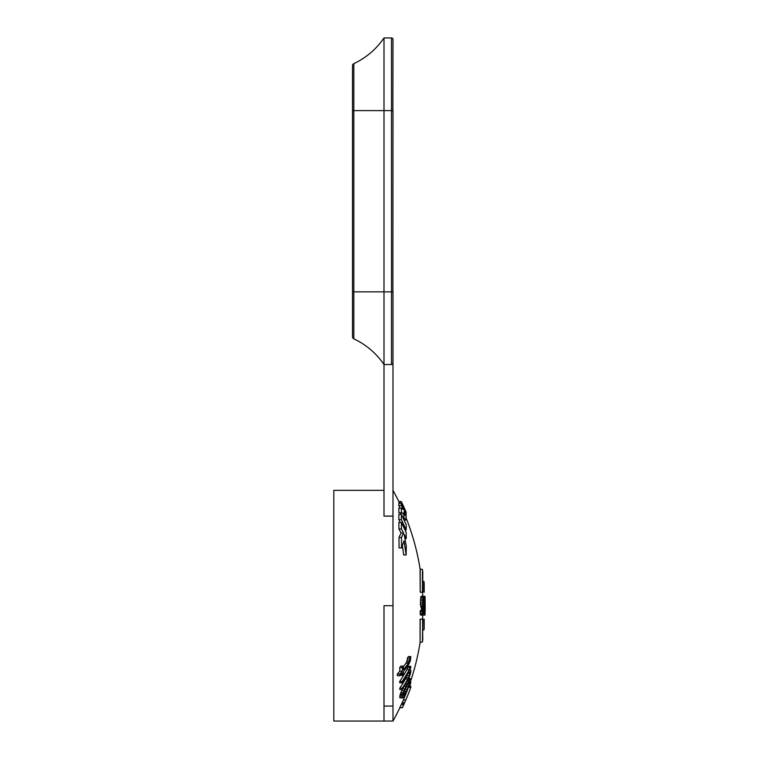 <?xml version="1.0" encoding="UTF-8"?>
<svg xmlns="http://www.w3.org/2000/svg" width="759" height="759" viewBox="0 0 759 759"><rect width="100%" height="100%" fill="white"/><g stroke="black" fill="none" stroke-linecap="round" stroke-linejoin="round"><path stroke-width="1.14" d="M392.877 40.009A1.499 1.499 0 0 0 391.483 37.95L383.997 37.95L383.997 364.519A74.904 74.904 0 0 0 353.827 338.846A2.249 2.249 0 0 1 352.537 336.806A2.249 2.249 0 0 0 353.827 338.846A2.249 2.249 0 0 1 352.537 336.806L352.537 291.864L353.827 291.864L353.827 338.846A74.904 74.904 0 0 1 383.997 364.519L383.997 516.111L392.982 516.111L392.982 363.02A1.499 1.499 0 0 1 391.483 364.519L383.997 364.519M392.877 110.605L392.982 39.449A1.499 1.499 0 0 0 391.483 37.95L391.483 364.519A1.499 1.499 0 0 0 392.877 362.46M408.522 687.35L410.828 687.35A238.99 237.036 180 0 1 406.957 697.322A238.99 237.036 180 0 1 405.78 700.092A233.8 196.486 180 0 1 404.67 702.635A225.594 124.429 180 0 1 404.073 703.897A219.683 49.259 180 0 1 403.731 704.523A239.199 237.244 180 0 1 402.242 707.701A218.962 58.168 0 0 0 402.602 707.084A221.533 91.251 0 0 0 402.915 706.449A227.463 148.204 0 0 0 403.522 705.187A231.229 179.01 0 0 0 404.101 703.916A238.99 237.036 180 0 1 402.336 707.739L399.851 707.739A213.934 1.224 0 0 1 399.851 707.749A237.026 237.026 0 0 1 392.982 721.05L383.997 721.05L392.982 721.05L392.982 516.111M383.997 490.352L333.808 490.352L333.808 721.05L383.997 721.05L383.997 605.701L392.982 605.701M402.242 707.701L399.756 707.701A236.95 235.015 180 0 0 401.264 704.523A217.235 48.709 180 0 0 401.606 703.897A223.203 123.119 180 0 0 402.204 702.635A231.504 194.56 180 0 0 403.333 700.092A236.742 234.806 180 0 0 404.519 697.322A237.026 237.026 0 0 0 407.83 688.982M410.742 680.776A237.026 237.026 0 0 0 420.088 642.408L420.201 619.183L424.186 619.183L424.186 627.627A239.275 239.275 0 0 1 423.968 629.894L423.968 619.183L421.985 619.183M420.088 642.408L420.088 619.183L422.763 619.183L422.421 642A239.275 239.275 0 0 0 422.763 639.723L422.554 619.183A237.026 237.026 0 0 0 422.754 615.065M410.505 681.886L410.818 681.886A224.911 87.238 180 0 1 410.78 682.73A238.544 237.045 0 0 1 409.509 686.231M408.997 686.231L410.828 686.231A225.527 81.849 180 0 1 410.6 687.284M402.336 707.739A216.419 1.233 0 0 1 402.336 707.749L402.336 707.749A239.275 239.275 0 0 0 406.957 697.322M410.258 682.73L410.78 682.73M399.851 707.749L402.336 707.749M407.308 690.178A239.275 223.402 0 0 0 409.092 686.003A238.26 236.637 0 0 0 409.832 684.001A236.4 235.764 180 0 0 410.325 682.54A231.078 207.454 180 0 0 410.572 681.629A226.998 163.46 180 0 0 410.828 680.339A224.911 95.634 180 0 0 410.828 678.85A226.713 23.377 180 0 0 410.572 678.65A229.882 34.525 180 0 1 410.315 678.821A234.284 102.304 180 0 1 409.822 679.542A236.324 134.656 180 0 1 409.063 680.804A238.449 174.855 180 0 1 407.241 684.239A239.256 202.539 180 0 1 406.169 686.411A238.924 220.926 180 0 1 405.078 688.774A238.573 225.395 180 0 1 404.243 690.586A236.144 234.531 180 0 1 403.399 692.587A232.804 232.178 0 0 1 402.83 694.049A224.474 201.524 0 0 1 402.555 694.959A218.801 157.559 0 0 1 402.298 696.25A216.419 92.029 0 0 1 402.336 697.739A219.133 22.599 0 0 1 402.64 697.938A223.715 33.605 0 0 0 402.925 697.768A230.3 100.558 0 0 0 403.503 697.047A233.43 133.005 0 0 0 404.348 695.785A236.504 168.64 0 0 0 405.183 694.343A237.169 177.483 0 0 0 406.255 692.35A238.677 202.046 0 0 0 407.308 690.178M406.302 691.43A237.444 177.682 180 0 1 405.221 693.413A233.933 133.29 180 0 1 404.386 694.675A230.954 100.852 180 0 1 403.816 695.386A220.252 22.713 180 0 0 403.522 695.187A217.605 92.532 180 0 0 403.503 694.447A220.015 158.432 180 0 0 403.76 693.157A233.421 232.795 180 0 0 404.319 691.705A236.533 234.929 0 0 0 405.145 689.703A239.028 221.021 0 0 0 406.236 687.341A239.218 202.501 0 0 0 407.308 685.168A238.44 178.431 0 0 0 408.351 683.176A235.954 134.438 0 0 0 409.12 681.914A233.781 102.085 0 0 0 409.623 681.202A225.821 23.292 0 0 1 409.888 681.402A223.971 95.236 0 0 1 409.888 682.142A226.049 162.777 0 0 1 409.632 683.432A235.964 235.328 0 0 1 409.139 684.884A238.013 236.4 180 0 1 408.38 686.895A239.275 221.239 180 0 1 407.355 689.248A238.819 202.169 180 0 1 406.302 691.43L404.433 691.43M402.298 689.457A238.677 170.443 0 0 0 407.82 680.292A239.265 196.837 0 0 0 408.835 678.185A238.924 216.495 0 0 0 409.338 677A236.4 234.057 0 0 0 410.078 674.827A233.402 232.605 180 0 0 410.572 673.119A226.998 193.194 180 0 0 410.828 671.601A224.911 136.696 180 0 0 410.828 670.539A226.514 70.691 180 0 0 410.591 669.931A229.597 14.525 180 0 0 410.344 669.855A234 55.122 180 0 1 409.604 670.434A238.668 209.105 0 0 0 410.78 667.616A224.911 136.696 180 0 0 410.723 666.288A238.032 215.679 180 0 1 410.258 667.465A239.028 196.638 180 0 1 409.31 669.571A239.237 170.841 180 0 1 402.166 681.497A216.419 131.535 0 0 1 402.242 682.825A239.199 170.813 0 0 0 408.361 672.73A235.897 90.15 0 0 0 409.129 671.886A230.926 14.326 0 0 0 409.642 671.762A225.717 70.445 0 0 1 409.888 672.37A223.971 136.127 0 0 1 409.879 673.432A230.328 223.611 0 0 1 409.386 675.415A238.041 225.138 180 0 1 408.636 677.322A239.208 204.18 180 0 1 407.868 678.963A238.819 170.547 180 0 1 402.327 688.128A216.419 131.535 0 0 1 402.298 689.457L399.803 689.457A213.934 130.026 0 0 0 399.841 688.128L402.327 688.128M403.522 671.336A238.99 135.472 0 0 0 408.911 664.059A238.63 192.9 0 0 0 409.888 661.943A232.605 231.191 0 0 0 410.363 660.235A227.567 220.632 180 0 0 410.591 658.888A225.414 200.015 180 0 0 410.79 656.563A239.208 135.595 180 0 1 409.841 658.015A224.806 204.247 0 0 1 409.632 660.017A231.922 230.518 180 0 1 409.158 661.725A239.047 176.43 180 0 1 408.408 663.148A239.085 135.529 180 0 1 403.513 669.704A217.605 162.9 180 0 0 403.399 666.108A239.227 135.605 180 0 1 402.204 667.559A216.419 162.009 0 0 1 402.317 671.155A239.085 135.529 180 0 1 399.832 674.068A213.943 160.158 0 0 1 399.86 675.709A238.99 135.472 0 0 0 402.336 672.797A216.419 162.009 0 0 1 402.327 675.406A238.791 135.368 0 0 0 403.503 673.954A217.605 162.9 180 0 0 403.522 671.336M421.985 592.219L422.554 592.219A237.026 237.026 0 0 1 422.754 596.337M422.421 592.219L420.201 592.219L422.763 592.219L422.763 571.688A239.275 239.275 0 0 0 422.421 569.411L420.201 569.003L420.201 592.219L422.421 592.219L422.421 569.411M406.112 517.98A237.026 237.026 0 0 1 420.088 569.003L420.201 592.219M402.317 689.419A236.315 223.269 180 0 1 401.777 690.586A233.867 232.273 180 0 1 400.923 692.587A230.489 229.873 0 0 1 400.354 694.049A222.074 199.38 0 0 1 400.078 694.959A216.334 155.785 0 0 1 399.813 696.25A213.934 90.966 0 0 1 399.851 697.739A216.676 22.343 0 0 1 400.154 697.938L402.64 697.938M407.09 674.988A227.994 221.353 0 0 1 406.976 675.415A235.783 223.004 180 0 1 406.217 677.322A236.96 202.264 180 0 1 405.448 678.963A236.571 168.934 180 0 1 399.841 688.128M410.723 666.288L408.333 666.288A235.774 213.63 180 0 1 407.868 667.465A236.78 194.788 180 0 1 406.9 669.571A236.998 169.238 180 0 1 399.68 681.497A213.934 130.026 0 0 1 399.756 682.825L402.242 682.825M403.399 666.108L400.923 666.108A236.979 134.334 180 0 1 399.708 667.559A213.934 160.149 0 0 1 399.832 671.155A236.836 134.258 180 0 1 397.318 674.068A211.429 158.27 0 0 1 397.337 675.709L399.86 675.709M410.79 656.563L408.399 656.563A236.96 134.324 180 0 1 407.441 658.015A222.415 202.074 0 0 1 407.232 660.017A229.607 228.212 180 0 1 406.748 661.725A236.799 174.769 180 0 1 405.989 663.148A236.836 134.258 180 0 1 403.418 666.668M399.509 503.388L398.845 501.576A237.026 237.026 0 0 0 392.982 490.352M400.059 508.179L398.826 505.589L398.845 503.388L401.35 503.388L406.112 514.09L405.837 520.038L404.158 520.181M400.942 514.384L400.828 513.122L398.864 512.809L398.845 508.179L401.34 508.179L403.152 509.517L401.331 505.589L401.35 503.388M400.268 522.458L398.864 519.668L398.845 514.384L401.34 514.384L406.188 524.64L406.207 529.915L401.359 519.668L401.34 514.384M406.16 554.981L403.997 540.806L401.558 547.922L401.492 537.486L403.532 532.989L401.426 528.938L401.369 522.458L406.179 532.448L406.226 538.615L404.186 534.327L406.283 546.224L406.16 554.981L403.712 554.981L402.412 545.73M401.558 547.922L399.063 547.922L398.997 537.486L401.056 532.989L398.93 528.938L398.873 522.458L401.369 522.458M421.188 607.096A236.628 102.446 0 0 1 421.292 607.494A236.011 174.817 0 0 1 421.368 608.291A235.461 235.461 180 0 1 421.349 609.486A235.669 227.643 180 0 1 421.311 610.283A235.992 208.602 180 0 1 421.273 610.682M423.01 615.065A239.275 67.494 0 0 0 423.19 614.667A239.189 114.476 0 0 0 423.399 613.87A238.895 164.646 0 0 0 423.645 612.276A238.335 216.211 0 0 0 423.759 610.682A238.117 230.005 0 0 0 423.835 609.088A237.975 237.358 0 0 0 423.864 607.494A238.155 211.695 180 0 0 423.778 605.9A238.743 145.652 180 0 0 423.664 605.103A239.132 78.794 180 0 0 423.531 604.705L423.304 604.705A239.104 78.784 180 0 0 423.152 604.306A238.25 176.468 180 0 0 423.057 603.509A237.349 230.024 180 0 0 423 602.314A237.131 229.057 0 0 0 423.019 601.119A237.652 186.467 0 0 0 423.124 599.923A238.231 135.7 0 0 0 423.247 599.126A238.819 67.361 0 0 0 423.399 598.728L423.683 598.728A239.265 78.841 0 0 1 423.816 599.126A238.516 212.017 0 0 1 423.911 600.322A238.051 238.041 180 0 1 423.93 601.517L424.12 601.517A238.212 237.595 0 0 0 424.091 599.923A238.392 233.668 180 0 0 423.996 597.931A239.066 165.898 180 0 0 423.835 596.735A239.265 63.244 180 0 0 423.674 596.337L421.131 596.337A236.514 54.971 180 0 1 420.941 596.735A236.011 112.949 180 0 1 420.78 597.532A235.461 162.284 180 0 1 420.609 599.126A235.015 196.183 180 0 1 420.495 600.72A234.616 226.618 180 0 1 420.458 602.712A234.645 232.871 0 0 1 420.495 604.306A235.186 209.048 0 0 1 420.619 605.9A236.153 144.068 0 0 1 420.761 606.697A236.836 62.599 0 0 1 420.951 607.096L423.456 607.096A238.876 103.423 0 0 1 423.55 607.494A238.269 176.486 0 0 1 423.626 608.291A237.728 237.719 180 0 1 423.607 609.486A237.937 229.825 180 0 1 423.569 610.283A238.25 210.594 180 0 1 423.475 611.479A239.009 136.146 180 0 1 423.313 612.276A239.237 85.369 180 0 1 423.171 612.674L422.924 612.674A238.421 103.224 180 0 0 422.82 612.276A237.083 210.746 180 0 0 422.782 611.479A236.874 235.081 180 0 0 422.791 610.682L422.516 610.682A236.656 236.656 180 0 1 422.488 611.877A236.618 225.395 0 0 1 422.516 613.471A237.083 187.264 0 0 1 422.611 614.667A238.62 63.073 0 0 1 422.801 615.065L424.414 615.065A239.237 67.485 0 0 0 424.518 614.667A239.275 114.514 0 0 0 424.642 613.87A239.246 164.893 0 0 0 424.784 612.276A239.123 216.932 0 0 0 424.86 610.682A239.066 230.916 0 0 0 424.907 609.088A239.028 238.402 0 0 0 424.926 607.494A239.038 212.473 180 0 0 424.898 605.9A239.161 145.908 180 0 0 424.841 605.103A239.246 78.832 180 0 0 424.774 604.705L424.661 604.705A239.237 78.832 180 0 0 424.575 604.306A238.99 177.018 180 0 0 424.518 603.509A238.687 231.324 180 0 0 424.48 602.314A238.563 230.442 0 0 0 424.49 601.119A238.687 187.274 0 0 0 424.528 599.923A238.838 136.051 0 0 0 424.585 599.126L424.86 599.126A239.18 212.605 0 0 1 424.917 600.322A239.057 239.057 180 0 1 424.945 601.517L425.012 601.517A239.123 238.506 0 0 0 424.983 599.923A239.18 234.436 180 0 0 424.917 597.931A239.275 166.041 180 0 0 424.822 596.735A239.199 63.225 180 0 0 424.746 596.337L424.613 596.337A238.952 55.54 180 0 1 424.528 596.735A238.791 114.286 180 0 1 424.461 597.532A238.63 164.466 180 0 1 424.385 599.126A238.516 199.105 180 0 1 424.338 600.72A238.421 230.3 180 0 1 424.328 602.712A238.468 236.666 0 0 1 424.357 604.306A238.668 212.15 0 0 1 424.433 605.9A238.981 145.804 0 0 1 424.509 606.697A239.208 63.225 0 0 1 424.613 607.096L424.736 607.096A239.151 103.537 0 0 1 424.784 607.494A239 177.027 0 0 1 424.812 608.291A238.914 238.905 180 0 1 424.803 609.486A238.981 230.84 180 0 1 424.774 610.283A239.076 211.325 180 0 1 424.708 611.479A239.246 136.278 180 0 1 424.623 612.276A239.275 85.378 180 0 1 424.537 612.674L424.537 612.674M422.516 610.682L420.249 610.682A234.389 234.379 180 0 1 420.211 611.877A234.351 223.231 0 0 1 420.239 613.471A234.816 185.471 0 0 1 420.334 614.667A236.372 62.475 0 0 1 420.524 615.065L422.801 615.065M399.851 697.739L402.336 697.739M399.813 696.25L402.298 696.25M400.078 694.959L402.555 694.959M400.354 694.049L402.83 694.049M400.923 692.587L403.399 692.587M401.777 690.586L404.243 690.586M402.744 688.774L405.078 688.774M404.234 686.411L406.169 686.411M405.553 684.239L407.241 684.239M407.536 680.804L409.063 680.804M408.181 679.542L409.822 679.542M408.532 678.821L410.315 678.821M408.608 678.65L410.572 678.65M405.353 689.248L407.355 689.248M406.463 686.895L408.38 686.895M407.46 684.884L409.139 684.884M408.219 683.432L409.632 683.432M408.987 682.142L409.888 682.142M403.513 694.675L404.386 694.675M403.712 693.413L405.221 693.413M405.448 678.963L407.868 678.963M406.217 677.322L408.636 677.322M406.976 675.415L409.386 675.415M407.972 673.432L409.879 673.432M408.693 672.37L409.888 672.37M399.68 681.497L402.166 681.497M406.9 669.571L409.31 669.571M407.868 667.465L410.258 667.465M409.851 669.855L410.344 669.855M400.116 675.406L402.327 675.406M397.318 674.068L399.832 674.068M399.832 671.155L402.317 671.155M399.708 667.559L402.204 667.559M405.989 663.148L408.408 663.148M406.748 661.725L409.158 661.725M407.232 660.017L409.632 660.017M407.441 658.015L409.841 658.015M406.093 513.093L406.112 512.23M406.131 517.107L406.131 514.858M401.34 501.576L404.908 509.317A239.275 239.275 0 0 1 406.131 512.126L406.131 513.682L401.34 501.576L398.845 501.576M405.837 520.038C405.306 520.418 404.689 519.507 404.006 517.325L403.304 513.122L401.359 512.809L401.34 508.179M404.718 515.247L405.031 513.739L404.025 511.452L404.851 515.389M404.291 509.83L404.898 509.83M398.873 502.041L401.369 502.041M404.177 513.739L405.031 513.739M398.864 512.809L401.359 512.809M398.826 505.589L401.331 505.589M402.801 517.325L404.006 517.325M400.828 513.122L403.304 513.122M405.031 529.915L406.207 529.915M398.864 519.668L401.359 519.668M405.031 538.615L406.226 538.615M398.997 537.486L401.492 537.486M401.056 532.989L403.532 532.989M398.93 528.938L401.426 528.938M424.357 612.276A238.449 211.96 180 0 0 424.338 611.479L424.708 611.479M423.778 610.283L424.774 610.283M423.816 609.486L424.803 609.486M423.854 608.291L424.812 608.291M423.864 607.494L424.784 607.494M423.845 607.096L424.613 607.096M423.826 606.697L424.509 606.697M423.778 605.9L424.433 605.9M423.152 604.306L424.357 604.306M423.019 602.712L424.328 602.712M423.949 597.532L424.461 597.532M423.835 596.735L424.528 596.735M423.674 596.337L424.613 596.337M423.19 614.667L424.196 614.667A238.867 63.139 0 0 1 424.3 615.065M423.465 613.471L424.158 613.471A238.335 188.251 0 0 1 424.196 614.667M423.674 611.877L424.158 611.877A238.241 226.941 0 0 1 424.158 613.471M423.759 610.682L424.186 610.682A238.326 238.326 180 0 1 424.158 611.877M424.338 611.479A238.449 236.647 180 0 0 424.347 610.682L424.186 610.682M423.389 596.337A238.762 55.492 180 0 1 423.209 596.735A238.269 114.03 180 0 1 423.048 597.532A237.719 163.84 180 0 1 422.877 599.126A237.282 198.071 180 0 1 422.772 600.72A236.884 228.81 180 0 1 422.725 602.712A236.922 235.129 0 0 1 422.772 604.306A237.444 211.059 0 0 1 422.886 605.9A238.402 145.453 0 0 1 423.029 606.697A239.085 63.196 0 0 1 423.218 607.096M425.087 598.728A239.275 239.275 0 0 0 425.002 596.337L424.964 596.337A239.18 231.03 180 0 1 425.04 598.728L425.049 598.728A239.256 231.106 0 0 1 425.173 605.103L425.173 605.103A239.275 185.841 180 0 1 425.192 605.701A239.275 239.275 0 0 0 425.192 605.103M424.841 605.103L425.125 605.103A239.208 231.059 180 0 1 425.106 607.494L425.182 607.494A239.275 239.275 0 0 0 425.192 605.701M424.926 607.494L425.173 607.494A239.256 231.106 180 0 1 425.087 612.674L424.926 612.674A239.18 231.03 180 0 1 424.822 615.065L425.002 615.065A239.275 239.275 0 0 0 425.087 612.674M422.782 611.479L423.475 611.479M422.82 612.276L423.313 612.276M421.311 610.283L423.569 610.283M421.349 609.486L423.607 609.486M421.368 608.291L423.626 608.291M421.292 607.494L423.55 607.494M420.761 606.697L423.029 606.697M420.619 605.9L422.886 605.9M420.495 604.306L422.772 604.306M420.458 602.712L422.725 602.712M420.495 600.72L422.772 600.72M420.609 599.126L422.877 599.126M420.78 597.532L423.048 597.532M420.941 596.735L423.209 596.735M423.01 601.517L423.93 601.517M423.086 600.322L423.911 600.322M423.247 599.126L423.816 599.126M420.334 614.667L422.611 614.667M420.239 613.471L422.516 613.471M420.211 611.877L422.488 611.877M423.968 592.219L423.968 581.508A239.275 239.275 0 0 1 424.186 583.775L424.186 592.219M420.638 619.183L420.088 619.183M403.333 700.092L405.78 700.092M402.204 702.635L404.67 702.635M401.606 703.897L404.073 703.897M401.264 704.523L403.731 704.523M383.997 37.95A74.904 74.904 0 0 1 353.827 63.633A2.249 2.249 0 0 0 352.537 65.663A2.249 2.249 0 0 1 353.827 63.633L353.827 291.864L392.982 291.864L392.982 363.02M392.982 39.449A1.499 1.499 0 0 0 391.483 37.95M392.877 291.864L392.982 110.605L352.537 110.605L352.537 65.663A2.249 2.249 0 0 1 353.827 63.633M392.982 706.069L383.997 706.069M423.968 581.508L422.763 581.223M422.421 642L420.201 642.408M423.968 629.894L422.763 630.179M352.537 110.605L352.537 291.864"/></g></svg>
